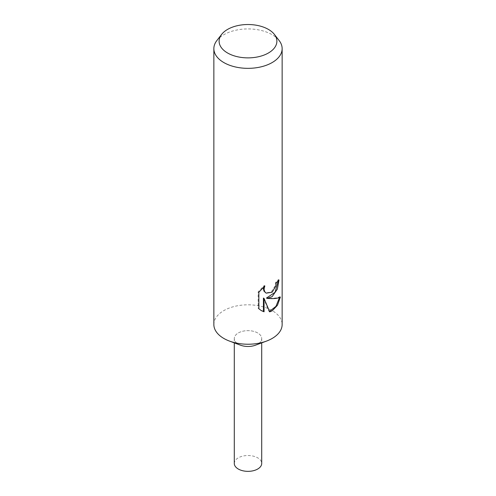 <?xml version="1.0" encoding="UTF-8"?>
<svg xmlns="http://www.w3.org/2000/svg" width="496" height="496" viewBox="0 0 496 496"><rect width="100%" height="100%" fill="white"/><g stroke="black" fill="none" stroke-linecap="round" stroke-linejoin="round"><path stroke-width="0.37" stroke-dasharray="2.48 1.86" d="M213.857 324.52A34.143 19.71 180 0 1 223.857 310.583A34.143 19.71 180 0 1 261.063 306.311A34.143 19.71 180 0 1 282.143 324.52M240.56 345.21A13.714 7.917 180 0 1 238.303 332.965A13.714 7.917 180 0 1 257.697 332.965A13.714 7.917 180 0 1 257.697 344.162A13.714 7.917 180 0 1 255.44 345.21M216.833 40.585A34.143 19.71 180 0 1 223.857 34.695A34.143 19.71 180 0 1 279.167 40.585M278.318 280.773L278.343 279.614A33.288 19.22 180 0 1 275.627 282.435L275.125 285.882L271.176 292.15L265.571 292.801M275.627 282.435L276.241 282.788M263.686 286.93L264.207 285.553L258.174 291.853L258.174 308.345L258.85 308.735M258.174 291.853L258.85 292.243M264.207 285.553L264.839 285.913M278.343 279.614L278.988 279.986M279.521 297.495L279.694 296.682C277.258 298.133 272.85 298.586 266.47 298.046M258.174 308.345L261.026 310.453M263.432 298.059L269.086 311.513L269.508 311.389M269.086 311.513L269.694 311.86M279.694 296.682L280.37 297.073M234.286 463.431A13.714 7.917 180 0 1 238.303 457.833A13.714 7.917 180 0 1 253.245 456.122A13.714 7.917 180 0 1 261.714 463.431M257.697 344.162A13.714 7.917 180 0 1 242.755 345.873A13.714 7.917 180 0 1 234.286 338.563A13.714 7.917 180 0 1 238.303 332.965A13.714 7.917 180 0 1 253.245 331.247A13.714 7.917 180 0 1 261.714 338.563A13.714 7.917 180 0 1 257.697 344.162M261.349 310.645L260.698 310.267M234.286 338.563L234.286 342.872M261.714 338.563L261.714 342.872"/><path stroke-width="0.74" d="M274.369 34.391L279.167 40.585A34.143 19.71 180 0 1 282.143 48.633L282.143 324.52A34.143 19.71 180 0 1 272.143 338.458A34.143 19.71 180 0 1 266.526 341.081A34.143 19.71 180 0 1 229.474 341.081A34.143 19.71 180 0 1 213.857 324.52L213.857 48.633A34.143 19.71 180 0 1 216.833 40.585L221.631 34.391A28.886 16.678 180 0 1 227.577 29.407A28.886 16.678 180 0 1 274.369 34.391A28.886 16.678 180 0 1 268.423 52.991A28.886 16.678 180 0 1 231.62 54.938A28.886 16.678 180 0 1 221.631 34.391M266.526 341.081L255.44 345.21A13.714 7.917 180 0 1 240.56 345.21L229.474 341.081M272.143 296.639L267.084 298.4L272.143 298.623C275.906 298.58 278.653 298.065 280.37 297.073L277.469 305.269L272.143 310.868L269.694 311.86L264.064 298.425L264.064 311.792L261.349 310.645L258.85 308.735L258.85 292.243L264.839 285.913L264.046 289.156L264.616 291.53L266.191 293.161L272.143 292.212L275.739 286.235L276.241 282.788A34.143 19.71 0 0 0 278.988 279.986L277.363 289.1L272.143 296.639M282.143 48.633A34.143 19.71 180 0 1 272.143 62.57A34.143 19.71 180 0 1 234.937 66.848A34.143 19.71 180 0 1 213.857 48.633M278.318 280.773L275.063 292.318L266.47 298.046L267.084 298.4M266.191 293.161L263.99 291.171L263.413 288.79L263.686 286.93M261.026 310.453L263.432 311.426L263.432 298.059L264.064 298.425M269.508 311.389L275.962 306.348L279.521 297.495M263.432 311.426L264.064 311.792M261.714 342.872L261.714 463.431A13.714 7.917 180 0 1 257.697 469.03A13.714 7.917 180 0 1 242.755 470.747A13.714 7.917 180 0 1 234.286 463.431L234.286 342.872"/></g></svg>

